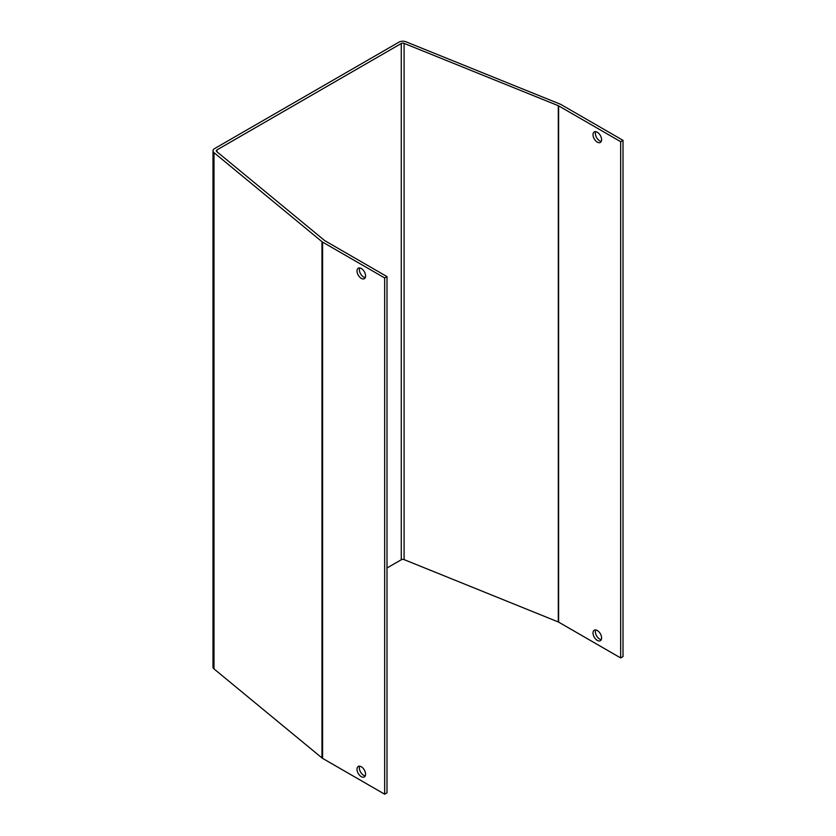 <?xml version="1.0" encoding="UTF-8"?>
<svg xmlns="http://www.w3.org/2000/svg" width="836" height="836" viewBox="0 0 836 836"><rect width="100%" height="100%" fill="white"/><g stroke="black" fill="none" stroke-linecap="round" stroke-linejoin="round"><path stroke-width="1.25" d="M593.017 632.988A6.061 3.501 60 0 1 594.271 630.208A6.061 3.501 60 0 1 600.332 633.709A6.061 3.501 60 0 1 600.332 640.7A6.061 3.501 60 0 1 595.66 639.08A6.061 3.501 60 0 1 593.017 632.988M595.671 629.947A6.061 3.501 -120 0 0 595.357 631.64A6.061 3.501 -120 0 0 601.262 639.624M359.668 766.204A6.061 3.501 -120 0 0 359.344 767.897A6.061 3.501 -120 0 0 365.259 775.881M365.572 774.188A6.061 3.501 60 0 1 364.318 776.957A6.061 3.501 60 0 1 358.268 773.467A6.061 3.501 60 0 1 358.268 766.466A6.061 3.501 60 0 1 362.928 768.096A6.061 3.501 60 0 1 365.572 774.188M593.017 134.711A6.061 3.501 60 0 1 594.271 131.942A6.061 3.501 60 0 1 600.332 135.442A6.061 3.501 60 0 1 600.332 142.434A6.061 3.501 60 0 1 595.66 140.814A6.061 3.501 60 0 1 593.017 134.711M595.671 131.67A6.061 3.501 -120 0 0 595.357 133.363A6.061 3.501 -120 0 0 601.262 141.357M359.668 267.928A6.061 3.501 -120 0 0 359.344 269.62A6.061 3.501 -120 0 0 365.259 277.615M365.572 275.922A6.061 3.501 60 0 1 364.318 278.691A6.061 3.501 60 0 1 358.268 275.19A6.061 3.501 60 0 1 358.268 268.199A6.061 3.501 60 0 1 362.928 269.819A6.061 3.501 60 0 1 365.572 275.922M623.008 140.333L620.667 141.681L558.605 105.848A2.205 1.275 0 0 0 558.302 105.702L404.091 43.367A2.205 1.275 0 0 0 401.27 43.503L216.942 149.926A2.205 1.275 0 0 0 216.305 150.825A2.205 1.275 0 0 0 216.702 151.556L324.681 240.59A2.205 1.275 0 0 0 324.932 240.758L386.995 276.591L384.664 277.939L322.591 242.106A5.507 3.177 180 0 1 321.975 241.677L213.995 152.643A5.507 3.177 180 0 1 212.992 150.825A5.507 3.177 180 0 1 214.612 148.578L398.929 42.155A5.507 3.177 180 0 1 405.982 41.8L560.601 104.301L623.008 140.333L623.008 656.594L620.667 657.942L558.605 622.109A2.205 1.275 0 0 0 558.302 621.963L404.091 559.618A2.205 1.275 0 0 0 401.27 559.765L386.995 567.999M384.664 277.939L384.664 794.2L386.995 792.852L386.995 276.591M384.664 794.2L322.591 758.367A5.507 3.177 180 0 1 321.975 757.938L213.995 668.904A5.507 3.177 180 0 1 212.992 667.076L212.992 150.825M620.667 657.942L620.667 141.681M558.605 622.109L558.605 105.848M558.302 621.963L558.302 105.702M404.091 559.618L404.091 43.367M401.27 559.765L401.27 43.503M216.942 151.755L216.942 149.926M322.591 758.367L322.591 242.106M321.975 757.938L321.975 241.677M213.995 668.904L213.995 152.643"/></g></svg>
